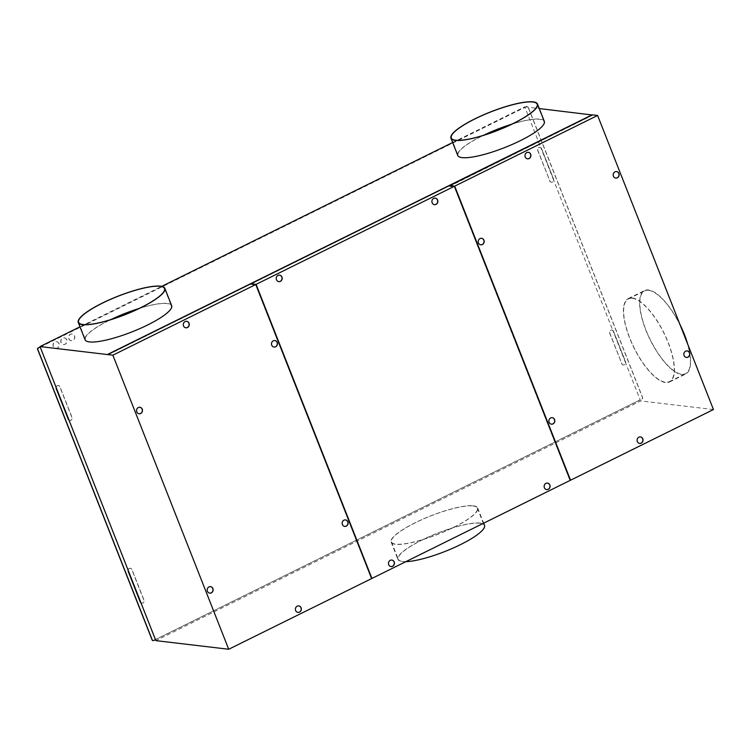 <?xml version="1.0" encoding="UTF-8"?>
<svg xmlns="http://www.w3.org/2000/svg" width="751" height="751" viewBox="0 0 751 751"><rect width="100%" height="100%" fill="white"/><g stroke="black" fill="none" stroke-linecap="round" stroke-linejoin="round"><path stroke-width="0.56" stroke-dasharray="3.75 2.82" d="M687.756 344.324A46.524 16.738 63.7 0 1 685.738 373.979A46.524 16.738 63.7 0 1 681.777 374.58A46.524 16.738 63.7 0 1 647.841 334.862A46.524 16.738 63.7 0 1 644.48 290.571A46.524 16.738 63.7 0 1 648.451 289.97A46.524 16.738 63.7 0 1 680.021 324.676M632.258 297.978A46.524 16.738 63.7 0 1 666.193 337.697A46.524 16.738 63.7 0 1 669.545 381.987A46.524 16.738 63.7 0 1 665.583 382.578A46.524 16.738 63.7 0 1 631.657 342.869A46.524 16.738 63.7 0 1 628.296 298.569A46.524 16.738 63.7 0 1 632.258 297.978M713.45 409.539L640.622 400.921L155.879 640.641M155.476 639.627L640.218 399.907L625.714 363.127A2.234 2.028 96.7 0 0 625.583 361.851L613.586 331.388A2.234 2.028 96.7 0 0 612.835 330.421L553.731 180.39A2.234 2.028 96.7 0 0 553.6 179.114L541.602 148.651A2.234 2.028 96.7 0 0 540.851 147.684L524.968 107.355L527.146 106.276A0.742 0.676 -83.3 0 1 528.037 106.642L642.603 397.504A1.117 1.014 -83.3 0 1 642.077 398.978L640.209 399.907L640.622 400.921M625.714 363.127L612.854 330.431A2.234 2.028 96.7 0 0 609.868 333.237L621.866 363.7A2.234 2.028 96.7 0 0 625.733 363.127M553.731 180.39L540.87 147.684A2.234 2.028 96.7 0 0 537.885 150.5L549.882 180.963A2.234 2.028 96.7 0 0 553.75 180.39M452.646 142.521L524.78 106.849L524.968 107.355M524.78 106.849L539.293 108.566M449.229 185.675L449.802 186.201L592.567 115.194M255.96 284.995L251.041 284.085L449.614 185.722M449.492 186.351L454.355 186.933L569.925 480.321M391.759 560.058A3.276 2.976 96.7 0 0 388.549 564.658A3.276 2.976 96.7 0 0 390.989 566.564M279.513 275.119A3.276 2.976 96.7 0 0 276.312 279.719A3.276 2.976 96.7 0 0 278.743 281.625M547.423 483.081A3.276 2.976 96.7 0 0 544.222 487.681A3.276 2.976 96.7 0 0 546.653 489.586M435.176 198.142A3.276 2.976 96.7 0 0 431.975 202.742A3.276 2.976 96.7 0 0 434.407 204.648M107.825 354.913L250.984 283.953M639.589 443.419A3.276 2.976 -83.3 0 1 638.726 437.176A3.276 2.976 -83.3 0 1 640.359 436.913M615.698 178.071A3.276 2.976 -83.3 0 1 614.834 171.829A3.276 2.976 -83.3 0 1 616.468 171.566M686.348 357.429A3.276 2.976 -83.3 0 1 685.485 351.186A3.276 2.976 -83.3 0 1 687.118 350.924M527.484 158.818A3.276 2.976 -83.3 0 1 526.62 152.584A3.276 2.976 -83.3 0 1 528.253 152.312M480.734 244.817A3.276 2.976 -83.3 0 1 479.87 238.574A3.276 2.976 -83.3 0 1 481.504 238.311M551.384 424.165A3.276 2.976 -83.3 0 1 550.521 417.931A3.276 2.976 -83.3 0 1 552.154 417.659M621.715 363.681A2.234 2.028 96.7 0 0 625.198 364.066A2.234 2.028 96.7 0 0 625.452 361.832L613.454 331.379A2.234 2.028 96.7 0 0 609.962 330.994A2.234 2.028 96.7 0 0 609.718 333.228L621.866 363.7M58.831 343.648A3.351 3.042 96.7 0 0 53.593 343.076A3.351 3.042 96.7 0 0 55.63 348.361A3.351 3.042 96.7 0 0 58.831 343.648M68.097 419.124A2.234 2.028 96.7 0 0 71.589 419.499A2.234 2.028 96.7 0 0 71.833 417.274L59.836 386.812A2.234 2.028 96.7 0 0 56.353 386.436A2.234 2.028 96.7 0 0 56.1 388.661L68.238 419.133M140.08 601.861A2.234 2.028 96.7 0 0 143.572 602.236A2.234 2.028 96.7 0 0 143.816 600.011L131.819 569.558A2.234 2.028 96.7 0 0 128.337 569.174A2.234 2.028 96.7 0 0 128.083 571.398L140.221 601.87M66.614 339.799A3.351 3.042 96.7 0 0 61.385 339.227A3.351 3.042 96.7 0 0 63.422 344.512A3.351 3.042 96.7 0 0 66.614 339.799M549.732 180.944A2.234 2.028 96.7 0 0 553.215 181.329A2.234 2.028 96.7 0 0 553.468 179.095L541.471 148.642A2.234 2.028 96.7 0 0 537.979 148.257A2.234 2.028 96.7 0 0 537.735 150.482L549.882 180.963M68.792 338.72A3.351 3.042 96.7 0 0 74.02 339.292A3.351 3.042 96.7 0 0 71.993 334.007A3.351 3.042 96.7 0 0 68.792 338.72M40.207 346.99L527.005 106.257A0.742 0.676 -83.3 0 1 527.897 106.633L642.471 397.486A1.117 1.014 -83.3 0 1 641.936 398.959L153.457 640.528A1.117 1.014 -83.3 0 1 152.997 640.631M209.698 593.14A3.276 2.976 -83.3 0 1 208.834 586.897A3.276 2.976 -83.3 0 1 210.468 586.634M405.793 561.682A46.524 9.894 158.5 0 1 402.301 561.56A46.524 9.894 158.5 0 1 397.927 559.373A46.524 9.894 158.5 0 1 429.544 536.467A46.524 9.894 158.5 0 1 480.133 523.072A46.524 9.894 158.5 0 1 484.508 525.268M479.823 523.231A46.158 9.819 158.5 0 1 484.16 525.4A46.158 9.819 158.5 0 1 452.797 548.117A46.158 9.819 158.5 0 1 402.611 561.41A46.158 9.819 158.5 0 1 398.274 559.232A46.158 9.819 158.5 0 1 429.638 536.514A46.158 9.819 158.5 0 1 479.823 523.231M297.912 612.394A3.276 2.976 -83.3 0 1 297.039 606.151A3.276 2.976 -83.3 0 1 298.682 605.888M371.614 578.589L255.725 285.155L251.172 284.422M250.599 283.906L250.862 284.582M473.337 505.817A46.524 9.894 158.5 0 1 477.711 508.005A46.524 9.894 158.5 0 1 446.094 530.91A46.524 9.894 158.5 0 1 395.505 544.306A46.524 9.894 158.5 0 1 391.13 542.109A46.524 9.894 158.5 0 1 422.738 519.213A46.524 9.894 158.5 0 1 473.337 505.817M274.012 347.046A3.276 2.976 -83.3 0 1 273.148 340.804A3.276 2.976 -83.3 0 1 274.782 340.541M185.807 327.793A3.276 2.976 -83.3 0 1 184.934 321.55A3.276 2.976 -83.3 0 1 186.577 321.287M344.662 526.395A3.276 2.976 -83.3 0 1 343.798 520.161A3.276 2.976 -83.3 0 1 345.432 519.889M139.048 413.782A3.276 2.976 -83.3 0 1 138.184 407.549A3.276 2.976 -83.3 0 1 139.817 407.277M473.017 505.967A46.158 9.819 158.5 0 1 477.364 508.145A46.158 9.819 158.5 0 1 446 530.863A46.158 9.819 158.5 0 1 395.815 544.146A46.158 9.819 158.5 0 1 391.468 541.978A46.158 9.819 158.5 0 1 422.832 519.26A46.158 9.819 158.5 0 1 473.017 505.967M107.768 354.754L250.947 283.944M250.975 283.934L449.577 185.722M449.605 185.704L592.257 115.156M40.244 347.075L524.977 107.355M79.981 326.816L161.747 286.375M544.315 121.333A46.524 9.894 -21.5 0 0 480.124 136.898A46.524 9.894 -21.5 0 0 457.735 155.438M171.65 305.619A46.524 9.894 -21.5 0 0 132.392 310.614A46.524 9.894 -21.5 0 0 85.07 339.724M68.951 338.739A3.351 3.042 96.7 0 0 74.18 339.311A3.351 3.042 96.7 0 0 72.143 334.026A3.351 3.042 96.7 0 0 68.951 338.739M58.982 343.667A3.351 3.042 96.7 0 0 53.753 343.094A3.351 3.042 96.7 0 0 55.79 348.38A3.351 3.042 96.7 0 0 58.982 343.667M69.008 420.109A2.234 2.028 96.7 0 0 71.993 417.293L59.996 386.831A2.234 2.028 96.7 0 0 56.128 387.403M139.048 308.492A46.158 9.819 158.5 0 1 171.303 305.76A46.158 9.819 158.5 0 1 124.366 334.636A46.158 9.819 158.5 0 1 85.417 339.593A46.158 9.819 158.5 0 1 110.876 319.597M511.713 124.206A46.158 9.819 158.5 0 1 543.968 121.465A46.158 9.819 158.5 0 1 521.767 139.855A46.158 9.819 158.5 0 1 458.082 155.297A46.158 9.819 158.5 0 1 480.283 136.907A46.158 9.819 158.5 0 1 483.541 135.302M140.991 602.846A2.234 2.028 96.7 0 0 143.976 600.03L131.979 569.577A2.234 2.028 96.7 0 0 128.111 570.14M66.764 339.818A3.351 3.042 96.7 0 0 61.535 339.245A3.351 3.042 96.7 0 0 63.572 344.531A3.351 3.042 96.7 0 0 66.764 339.818M454.59 186.764L449.802 186.201M632.389 298.316A46.158 16.597 63.7 0 1 666.053 337.715A46.158 16.597 63.7 0 1 669.385 381.658A46.158 16.597 63.7 0 1 665.452 382.24A46.158 16.597 63.7 0 1 631.788 342.841A46.158 16.597 63.7 0 1 628.465 298.907A46.158 16.597 63.7 0 1 632.389 298.316M648.582 290.318A46.158 16.597 63.7 0 1 682.237 329.708A46.158 16.597 63.7 0 1 685.569 373.651A46.158 16.597 63.7 0 1 681.636 374.233A46.158 16.597 63.7 0 1 647.982 334.843A46.158 16.597 63.7 0 1 644.649 290.9A46.158 16.597 63.7 0 1 648.582 290.318M669.545 381.987L685.738 373.979M477.711 508.005L483.682 523.165M477.364 508.145L484.16 525.4M78.62 322.329L85.417 339.593M451.285 138.043L458.082 155.297M628.296 298.569L644.48 290.571M391.13 542.109L397.927 559.373M391.468 541.978L398.274 559.232M164.507 288.497L171.303 305.76M537.172 104.211L543.968 121.465M669.385 381.658L685.569 373.651M628.465 298.907L644.649 290.9"/><path stroke-width="1.13" d="M680.021 324.676A46.524 16.738 63.7 0 1 687.756 344.324M539.293 108.566L592.192 114.978M597.608 115.466L713.45 409.539L570.553 480.208L454.712 186.135L597.608 115.466L592.436 114.856L449.614 185.722M256.082 284.366L250.909 283.747L449.229 185.675L454.402 186.286L256.082 284.366L371.923 578.439L570.234 480.358L454.402 186.286M432.135 202.761A3.276 2.976 96.7 0 0 437.251 203.324A3.276 2.976 96.7 0 0 435.261 198.151A3.276 2.976 96.7 0 0 432.135 202.761M388.708 564.677A3.276 2.976 96.7 0 0 393.824 565.24A3.276 2.976 96.7 0 0 391.834 560.068A3.276 2.976 96.7 0 0 388.708 564.677M276.471 279.738A3.276 2.976 96.7 0 0 281.587 280.301A3.276 2.976 96.7 0 0 279.597 275.129A3.276 2.976 96.7 0 0 276.471 279.738M544.372 487.69A3.276 2.976 96.7 0 0 549.488 488.253A3.276 2.976 96.7 0 0 547.498 483.09A3.276 2.976 96.7 0 0 544.372 487.69M390.989 566.564A3.276 2.976 96.7 0 0 391.759 560.058M278.743 281.625A3.276 2.976 96.7 0 0 279.513 275.119M546.653 489.586A3.276 2.976 96.7 0 0 547.423 483.081M434.407 204.648A3.276 2.976 96.7 0 0 435.176 198.142M255.96 284.995L371.923 578.439M685.635 351.205A3.276 2.976 -83.3 0 1 689.765 353.665A3.276 2.976 -83.3 0 1 686.423 357.438A3.276 2.976 -83.3 0 1 685.635 351.205M526.78 152.603A3.276 2.976 -83.3 0 1 530.901 155.053A3.276 2.976 -83.3 0 1 527.568 158.827A3.276 2.976 -83.3 0 1 526.78 152.603M480.02 238.593A3.276 2.976 -83.3 0 1 484.151 241.052A3.276 2.976 -83.3 0 1 480.809 244.826A3.276 2.976 -83.3 0 1 480.02 238.593M553.018 423.902A3.276 2.976 -83.3 0 1 548.897 421.442A3.276 2.976 -83.3 0 1 552.229 417.669A3.276 2.976 -83.3 0 1 553.018 423.902M638.885 437.195A3.276 2.976 -83.3 0 1 643.006 439.654A3.276 2.976 -83.3 0 1 639.674 443.428A3.276 2.976 -83.3 0 1 638.885 437.195M617.331 177.809A3.276 2.976 -83.3 0 1 613.21 175.349A3.276 2.976 -83.3 0 1 616.543 171.575A3.276 2.976 -83.3 0 1 617.331 177.809M640.359 436.913A3.276 2.976 -83.3 0 1 639.589 443.419M616.468 171.566A3.276 2.976 -83.3 0 1 615.698 178.071M687.118 350.924A3.276 2.976 -83.3 0 1 686.348 357.429M528.253 152.312A3.276 2.976 -83.3 0 1 527.484 158.818M481.504 238.311A3.276 2.976 -83.3 0 1 480.734 244.817M552.154 417.659A3.276 2.976 -83.3 0 1 551.384 424.165M255.772 284.516L371.614 578.589L228.708 649.258L155.879 640.641L155.466 639.617L153.598 640.547A1.117 1.014 -83.3 0 1 152.265 639.993L37.691 349.131A0.742 0.676 -83.3 0 1 38.048 348.154L40.225 347.075L40.038 346.568L112.866 355.185L255.772 284.516L250.599 283.906L107.693 354.575M228.708 649.258L112.866 355.185M40.225 347.075L128.111 570.14A2.234 2.028 96.7 0 0 128.224 571.417L140.221 601.87A2.234 2.028 96.7 0 0 140.972 602.846L128.111 570.14M140.972 602.846L155.466 639.617M152.997 640.631A1.117 1.014 -83.3 0 1 152.124 639.974L37.55 349.121A0.742 0.676 -83.3 0 1 37.907 348.135L40.207 346.99M208.985 586.916A3.276 2.976 -83.3 0 1 213.115 589.375A3.276 2.976 -83.3 0 1 209.773 593.149A3.276 2.976 -83.3 0 1 208.985 586.916M210.468 586.634A3.276 2.976 -83.3 0 1 209.698 593.14M483.682 523.165L484.508 525.268A46.524 9.894 158.5 0 1 456.129 546.7A46.524 9.894 158.5 0 1 405.793 561.682M56.109 387.403A2.234 2.028 96.7 0 0 56.241 388.68L68.238 419.133A2.234 2.028 96.7 0 0 68.989 420.109M298.682 605.888A3.276 2.976 -83.3 0 1 297.912 612.394M273.298 340.823A3.276 2.976 -83.3 0 1 277.429 343.282A3.276 2.976 -83.3 0 1 274.087 347.056A3.276 2.976 -83.3 0 1 273.298 340.823M274.782 340.541A3.276 2.976 -83.3 0 1 274.012 347.046M186.577 321.287A3.276 2.976 -83.3 0 1 185.807 327.793M345.432 519.889A3.276 2.976 -83.3 0 1 344.662 526.395M187.44 327.53A3.276 2.976 -83.3 0 1 183.31 325.07A3.276 2.976 -83.3 0 1 186.652 321.297A3.276 2.976 -83.3 0 1 187.44 327.53M139.817 407.277A3.276 2.976 -83.3 0 1 139.048 413.782M140.681 413.519A3.276 2.976 -83.3 0 1 136.56 411.06A3.276 2.976 -83.3 0 1 139.893 407.286A3.276 2.976 -83.3 0 1 140.681 413.519M299.546 612.121A3.276 2.976 -83.3 0 1 295.415 609.671A3.276 2.976 -83.3 0 1 298.757 605.897A3.276 2.976 -83.3 0 1 299.546 612.121M346.295 526.132A3.276 2.976 -83.3 0 1 342.174 523.672A3.276 2.976 -83.3 0 1 345.507 519.899A3.276 2.976 -83.3 0 1 346.295 526.132M570.178 480.199L454.608 186.811M40.038 346.568L79.981 326.816M161.747 286.375L452.646 142.521M107.384 354.538L592.126 114.819M450.938 138.175L457.735 155.438A46.524 9.894 -21.5 0 0 521.926 139.864A46.524 9.894 -21.5 0 0 544.315 121.333L537.519 104.07A46.524 9.894 -21.5 0 0 473.318 119.634A46.524 9.894 -21.5 0 0 450.938 138.175A46.524 9.894 -21.5 0 0 515.13 122.61A46.524 9.894 -21.5 0 0 537.519 104.07M78.273 322.47L85.07 339.724A46.524 9.894 -21.5 0 0 124.337 334.73A46.524 9.894 -21.5 0 0 171.65 305.619L164.854 288.365A46.524 9.894 -21.5 0 0 125.586 293.359A46.524 9.894 -21.5 0 0 78.273 322.47A46.524 9.894 -21.5 0 0 117.541 317.476A46.524 9.894 -21.5 0 0 164.854 288.365M110.876 319.597A46.158 9.819 158.5 0 1 132.354 310.707A46.158 9.819 158.5 0 1 139.048 308.492M117.569 317.373A46.158 9.819 158.5 0 1 78.62 322.329A46.158 9.819 158.5 0 1 125.558 293.453A46.158 9.819 158.5 0 1 164.507 288.497A46.158 9.819 158.5 0 1 117.569 317.373M514.961 122.601A46.158 9.819 158.5 0 1 451.285 138.043A46.158 9.819 158.5 0 1 473.487 119.653A46.158 9.819 158.5 0 1 537.172 104.211A46.158 9.819 158.5 0 1 514.961 122.601M483.541 135.302A46.158 9.819 158.5 0 1 511.713 124.206M454.712 186.135L449.539 185.525"/></g></svg>
